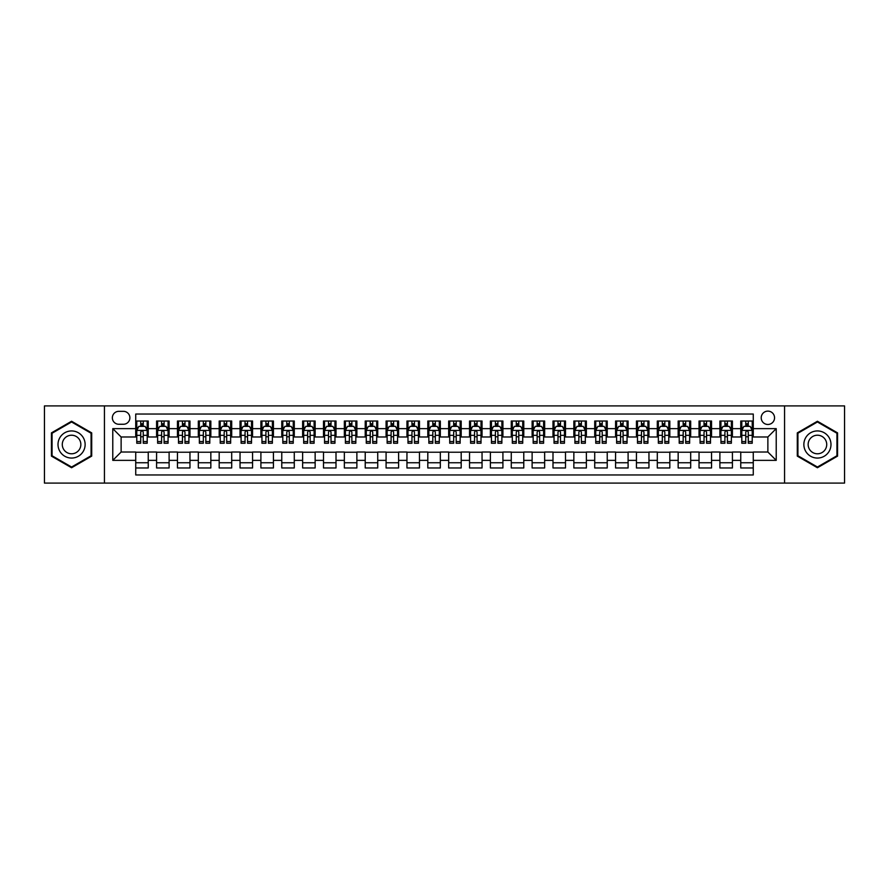 <?xml version="1.0" encoding="UTF-8"?>
<svg xmlns="http://www.w3.org/2000/svg" width="889" height="889" viewBox="0 0 889 889"><rect width="100%" height="100%" fill="white"/><g stroke="black" fill="none" stroke-linecap="round" stroke-linejoin="round"><path stroke-width="1.33" d="M767.874 411.118A6.679 6.679 0 0 0 761.206 417.797A6.679 6.679 0 0 0 767.874 424.475A6.679 6.679 0 0 0 774.552 417.797A6.679 6.679 0 0 0 767.874 411.118M784.565 483.094L844.55 483.094L844.55 405.906L784.565 405.906L784.565 483.094L104.435 483.094L104.435 405.906L44.45 405.906L44.45 483.094L104.435 483.094M753.272 421.03L740.759 421.03L740.759 428.642L732.414 428.642L732.414 436.988L740.759 436.988L740.759 428.642M732.414 428.642L732.414 421.03L719.89 421.03L719.89 428.642L711.544 428.642L711.544 436.988L719.89 436.988L719.89 428.642M711.544 428.642L711.544 421.03L699.032 421.03L699.032 428.642L690.686 428.642L690.686 436.988L699.032 436.988L699.032 428.642M690.686 428.642L690.686 421.03L678.163 421.03L678.163 428.642L669.817 428.642L669.817 436.988L678.163 436.988L678.163 428.642M669.817 428.642L669.817 421.03L657.304 421.03L657.304 428.642L648.959 428.642L648.959 436.988L657.304 436.988L657.304 428.642M648.959 428.642L648.959 421.03L636.435 421.03L636.435 428.642L628.101 428.642L628.101 436.988L636.435 436.988L636.435 428.642M628.101 428.642L628.101 421.03L615.577 421.03L615.577 428.642L607.231 428.642L607.231 436.988L615.577 436.988L615.577 428.642M607.231 428.642L607.231 421.03L594.719 421.03L594.719 428.642L586.373 428.642L586.373 436.988L594.719 436.988L594.719 428.642M586.373 428.642L586.373 421.03L573.85 421.03L573.85 428.642L565.504 428.642L565.504 436.988L573.85 436.988L573.85 428.642M565.504 428.642L565.504 421.03L552.991 421.03L552.991 428.642L544.646 428.642L544.646 436.988L552.991 436.988L552.991 428.642M544.646 428.642L544.646 421.03L532.122 421.03L532.122 428.642L523.777 428.642L523.777 436.988L532.122 436.988L532.122 428.642M523.777 428.642L523.777 421.03L511.264 421.03L511.264 428.642L502.918 428.642L502.918 436.988L511.264 436.988L511.264 428.642M502.918 428.642L502.918 421.03L490.395 421.03L490.395 428.642L482.049 428.642L482.049 436.988L490.395 436.988L490.395 428.642M482.049 428.642L482.049 421.03L469.536 421.03L469.536 428.642L461.191 428.642L461.191 436.988L469.536 436.988L469.536 428.642M461.191 428.642L461.191 421.03L448.667 421.03L448.667 428.642L440.333 428.642L440.333 436.988L448.667 436.988L448.667 428.642M440.333 428.642L440.333 421.03L427.809 421.03L427.809 428.642L419.464 428.642L419.464 436.988L427.809 436.988L427.809 428.642M419.464 428.642L419.464 421.03L406.951 421.03L406.951 428.642L398.605 428.642L398.605 436.988L406.951 436.988L406.951 428.642M398.605 428.642L398.605 421.03L386.082 421.03L386.082 428.642L377.736 428.642L377.736 436.988L386.082 436.988L386.082 428.642M377.736 428.642L377.736 421.03L365.223 421.03L365.223 428.642L356.878 428.642L356.878 436.988L365.223 436.988L365.223 428.642M356.878 428.642L356.878 421.03L344.354 421.03L344.354 428.642L336.009 428.642L336.009 436.988L344.354 436.988L344.354 428.642M336.009 428.642L336.009 421.03L323.496 421.03L323.496 428.642L315.151 428.642L315.151 436.988L323.496 436.988L323.496 428.642M315.151 428.642L315.151 421.03L302.627 421.03L302.627 428.642L294.281 428.642L294.281 436.988L302.627 436.988L302.627 428.642M294.281 428.642L294.281 421.03L281.769 421.03L281.769 428.642L273.423 428.642L273.423 436.988L281.769 436.988L281.769 428.642M273.423 428.642L273.423 421.03L260.899 421.03L260.899 428.642L252.565 428.642L252.565 436.988L260.899 436.988L260.899 428.642M252.565 428.642L252.565 421.03L240.041 421.03L240.041 428.642L231.696 428.642L231.696 436.988L240.041 436.988L240.041 428.642M231.696 428.642L231.696 421.03L219.183 421.03L219.183 428.642L210.837 428.642L210.837 436.988L219.183 436.988L219.183 428.642M210.837 428.642L210.837 421.03L198.314 421.03L198.314 428.642L189.968 428.642L189.968 436.988L198.314 436.988L198.314 428.642M189.968 428.642L189.968 421.03L177.456 421.03L177.456 428.642L169.11 428.642L169.11 436.988L177.456 436.988L177.456 428.642M169.11 428.642L169.11 421.03L156.586 421.03L156.586 436.988L148.241 436.988L148.241 421.03L135.728 421.03M135.728 467.97L148.241 467.97L148.241 452.012L156.586 452.012L156.586 467.97L169.11 467.97L169.11 452.012L177.456 452.012L177.456 460.358L169.11 460.358M177.456 460.358L177.456 467.97L189.968 467.97L189.968 452.012L198.314 452.012L198.314 460.358L189.968 460.358M198.314 460.358L198.314 467.97L210.837 467.97L210.837 452.012L219.183 452.012L219.183 460.358L210.837 460.358M219.183 460.358L219.183 467.97L231.696 467.97L231.696 452.012L240.041 452.012L240.041 460.358L231.696 460.358M240.041 460.358L240.041 467.97L252.565 467.97L252.565 452.012L260.899 452.012L260.899 460.358L252.565 460.358M260.899 460.358L260.899 467.97L273.423 467.97L273.423 452.012L281.769 452.012L281.769 460.358L273.423 460.358M281.769 460.358L281.769 467.97L294.281 467.97L294.281 452.012L302.627 452.012L302.627 460.358L294.281 460.358M302.627 460.358L302.627 467.97L315.151 467.97L315.151 452.012L323.496 452.012L323.496 460.358L315.151 460.358M323.496 460.358L323.496 467.97L336.009 467.97L336.009 452.012L344.354 452.012L344.354 460.358L336.009 460.358M344.354 460.358L344.354 467.97L356.878 467.97L356.878 452.012L365.223 452.012L365.223 460.358L356.878 460.358M365.223 460.358L365.223 467.97L377.736 467.97L377.736 452.012L386.082 452.012L386.082 460.358L377.736 460.358M386.082 460.358L386.082 467.97L398.605 467.97L398.605 452.012L406.951 452.012L406.951 460.358L398.605 460.358M406.951 460.358L406.951 467.97L419.464 467.97L419.464 452.012L427.809 452.012L427.809 460.358L419.464 460.358M427.809 460.358L427.809 467.97L440.333 467.97L440.333 452.012L448.667 452.012L448.667 460.358L440.333 460.358M448.667 460.358L448.667 467.97L461.191 467.97L461.191 452.012L469.536 452.012L469.536 460.358L461.191 460.358M469.536 460.358L469.536 467.97L482.049 467.97L482.049 452.012L490.395 452.012L490.395 460.358L482.049 460.358M490.395 460.358L490.395 467.97L502.918 467.97L502.918 452.012L511.264 452.012L511.264 460.358L502.918 460.358M511.264 460.358L511.264 467.97L523.777 467.97L523.777 452.012L532.122 452.012L532.122 460.358L523.777 460.358M532.122 460.358L532.122 467.97L544.646 467.97L544.646 452.012L552.991 452.012L552.991 460.358L544.646 460.358M552.991 460.358L552.991 467.97L565.504 467.97L565.504 452.012L573.85 452.012L573.85 460.358L565.504 460.358M573.85 460.358L573.85 467.97L586.373 467.97L586.373 452.012L594.719 452.012L594.719 460.358L586.373 460.358M594.719 460.358L594.719 467.97L607.231 467.97L607.231 452.012L615.577 452.012L615.577 460.358L607.231 460.358M615.577 460.358L615.577 467.97L628.101 467.97L628.101 452.012L636.435 452.012L636.435 460.358L628.101 460.358M636.435 460.358L636.435 467.97L648.959 467.97L648.959 452.012L657.304 452.012L657.304 460.358L648.959 460.358M657.304 460.358L657.304 467.97L669.817 467.97L669.817 452.012L678.163 452.012L678.163 460.358L669.817 460.358M678.163 460.358L678.163 467.97L690.686 467.97L690.686 452.012L699.032 452.012L699.032 460.358L690.686 460.358M699.032 460.358L699.032 467.97L711.544 467.97L711.544 452.012L719.89 452.012L719.89 460.358L711.544 460.358M719.89 460.358L719.89 467.97L732.414 467.97L732.414 452.012L740.759 452.012L740.759 460.358L732.414 460.358M118.826 424.264L123.415 424.264A6.467 6.467 0 0 0 129.883 417.797A6.467 6.467 0 0 0 123.415 411.329L118.826 411.329A6.467 6.467 0 0 0 112.358 417.797A6.467 6.467 0 0 0 118.826 424.264M784.565 405.906L104.435 405.906M753.272 428.642L753.272 414.041L135.728 414.041L135.728 436.988L121.126 436.988L121.126 452.012L135.728 452.012L135.728 474.959L753.272 474.959L753.272 452.012L767.874 452.012L767.874 436.988L753.272 436.988L753.272 428.642L776.219 428.642L776.219 460.358L753.272 460.358M135.728 460.358L112.781 460.358L112.781 428.642L135.728 428.642M740.759 460.358L740.759 467.97L753.272 467.97M135.728 426.242L136.773 426.242M140.729 426.242L143.24 426.242M147.196 426.242L148.241 426.242M135.728 436.777L136.773 436.777M140.729 436.777L143.24 436.777M147.196 436.777L148.241 436.777M135.728 452.223L148.241 452.223M135.728 462.758L148.241 462.758M156.586 436.777L157.631 436.777M161.598 436.777L164.098 436.777M168.065 436.777L169.11 436.777M156.586 426.242L157.631 426.242M161.598 426.242L164.098 426.242M168.065 426.242L169.11 426.242M156.586 452.223L169.11 452.223M156.586 462.758L169.11 462.758M177.456 452.223L189.968 452.223M177.456 462.758L189.968 462.758M177.456 426.242L178.5 426.242M182.456 426.242L184.968 426.242M188.924 426.242L189.968 426.242M177.456 436.777L178.5 436.777M182.456 436.777L184.968 436.777M188.924 436.777L189.968 436.777M198.314 452.223L210.837 452.223M198.314 462.758L210.837 462.758M198.314 426.242L199.358 426.242M203.325 426.242L205.826 426.242M209.793 426.242L210.837 426.242M198.314 436.777L199.358 436.777M203.325 436.777L205.826 436.777M209.793 436.777L210.837 436.777M219.183 452.223L231.696 452.223M219.183 462.758L231.696 462.758M219.183 426.242L220.216 426.242M224.184 426.242L226.684 426.242M230.651 426.242L231.696 426.242M219.183 436.777L220.216 436.777M224.184 436.777L226.684 436.777M230.651 436.777L231.696 436.777M240.041 452.223L252.565 452.223M240.041 462.758L252.565 462.758M240.041 426.242L241.086 426.242M245.053 426.242L247.553 426.242M251.52 426.242L252.565 426.242M240.041 436.777L241.086 436.777M245.053 436.777L247.553 436.777M251.52 436.777L252.565 436.777M260.899 452.223L273.423 452.223M260.899 462.758L273.423 462.758M260.899 426.242L261.944 426.242M265.911 426.242L268.411 426.242M272.378 426.242L273.423 426.242M260.899 436.777L261.944 436.777M265.911 436.777L268.411 436.777M272.378 436.777L273.423 436.777M281.769 452.223L294.281 452.223M281.769 462.758L294.281 462.758M281.769 426.242L282.813 426.242M286.78 426.242L289.281 426.242M293.248 426.242L294.281 426.242M281.769 436.777L282.813 436.777M286.78 436.777L289.281 436.777M293.248 436.777L294.281 436.777M302.627 452.223L315.151 452.223M302.627 462.758L315.151 462.758M302.627 426.242L303.671 426.242M307.638 426.242L310.139 426.242M314.106 426.242L315.151 426.242M302.627 436.777L303.671 436.777M307.638 436.777L310.139 436.777M314.106 436.777L315.151 436.777M323.496 452.223L336.009 452.223M323.496 462.758L336.009 462.758M323.496 426.242L324.541 426.242M328.497 426.242L331.008 426.242M334.964 426.242L336.009 426.242M323.496 436.777L324.541 436.777M328.497 436.777L331.008 436.777M334.964 436.777L336.009 436.777M344.354 452.223L356.878 452.223M344.354 462.758L356.878 462.758M344.354 426.242L345.399 426.242M349.366 426.242L351.866 426.242M355.833 426.242L356.878 426.242M344.354 436.777L345.399 436.777M349.366 436.777L351.866 436.777M355.833 436.777L356.878 436.777M365.223 452.223L377.736 452.223M365.223 462.758L377.736 462.758M365.223 426.242L366.268 426.242M370.224 426.242L372.735 426.242M376.692 426.242L377.736 426.242M365.223 436.777L366.268 436.777M370.224 436.777L372.735 436.777M376.692 436.777L377.736 436.777M386.082 452.223L398.605 452.223M386.082 462.758L398.605 462.758M386.082 426.242L387.126 426.242M391.093 426.242L393.594 426.242M397.561 426.242L398.605 426.242M386.082 436.777L387.126 436.777M391.093 436.777L393.594 436.777M397.561 436.777L398.605 436.777M406.951 452.223L419.464 452.223M406.951 462.758L419.464 462.758M406.951 426.242L407.984 426.242M411.951 426.242L414.452 426.242M418.419 426.242L419.464 426.242M406.951 436.777L407.984 436.777M411.951 436.777L414.452 436.777M418.419 436.777L419.464 436.777M427.809 452.223L440.333 452.223M427.809 462.758L440.333 462.758M427.809 426.242L428.854 426.242M432.821 426.242L435.321 426.242M439.288 426.242L440.333 426.242M427.809 436.777L428.854 436.777M432.821 436.777L435.321 436.777M439.288 436.777L440.333 436.777M448.667 452.223L461.191 452.223M448.667 462.758L461.191 462.758M448.667 426.242L449.712 426.242M453.679 426.242L456.179 426.242M460.146 426.242L461.191 426.242M448.667 436.777L449.712 436.777M453.679 436.777L456.179 436.777M460.146 436.777L461.191 436.777M469.536 452.223L482.049 452.223M469.536 462.758L482.049 462.758M469.536 426.242L470.581 426.242M474.548 426.242L477.049 426.242M481.016 426.242L482.049 426.242M469.536 436.777L470.581 436.777M474.548 436.777L477.049 436.777M481.016 436.777L482.049 436.777M490.395 452.223L502.918 452.223M490.395 462.758L502.918 462.758M490.395 426.242L491.439 426.242M495.406 426.242L497.907 426.242M501.874 426.242L502.918 426.242M490.395 436.777L491.439 436.777M495.406 436.777L497.907 436.777M501.874 436.777L502.918 436.777M511.264 452.223L523.777 452.223M511.264 462.758L523.777 462.758M511.264 426.242L512.308 426.242M516.265 426.242L518.776 426.242M522.732 426.242L523.777 426.242M511.264 436.777L512.308 436.777M516.265 436.777L518.776 436.777M522.732 436.777L523.777 436.777M532.122 452.223L544.646 452.223M532.122 462.758L544.646 462.758M532.122 426.242L533.167 426.242M537.134 426.242L539.634 426.242M543.601 426.242L544.646 426.242M532.122 436.777L533.167 436.777M537.134 436.777L539.634 436.777M543.601 436.777L544.646 436.777M552.991 452.223L565.504 452.223M552.991 462.758L565.504 462.758M552.991 426.242L554.036 426.242M557.992 426.242L560.503 426.242M564.459 426.242L565.504 426.242M552.991 436.777L554.036 436.777M557.992 436.777L560.503 436.777M564.459 436.777L565.504 436.777M573.85 452.223L586.373 452.223M573.85 462.758L586.373 462.758M573.85 426.242L574.894 426.242M578.861 426.242L581.362 426.242M585.329 426.242L586.373 426.242M573.85 436.777L574.894 436.777M578.861 436.777L581.362 436.777M585.329 436.777L586.373 436.777M594.719 452.223L607.231 452.223M594.719 462.758L607.231 462.758M594.719 426.242L595.752 426.242M599.719 426.242L602.22 426.242M606.187 426.242L607.231 426.242M594.719 436.777L595.752 436.777M599.719 436.777L602.22 436.777M606.187 436.777L607.231 436.777M615.577 452.223L628.101 452.223M615.577 462.758L628.101 462.758M615.577 426.242L616.622 426.242M620.589 426.242L623.089 426.242M627.056 426.242L628.101 426.242M615.577 436.777L616.622 436.777M620.589 436.777L623.089 436.777M627.056 436.777L628.101 436.777M636.435 452.223L648.959 452.223M636.435 462.758L648.959 462.758M636.435 426.242L637.48 426.242M641.447 426.242L643.947 426.242M647.914 426.242L648.959 426.242M636.435 436.777L637.48 436.777M641.447 436.777L643.947 436.777M647.914 436.777L648.959 436.777M657.304 452.223L669.817 452.223M657.304 462.758L669.817 462.758M657.304 426.242L658.349 426.242M662.316 426.242L664.816 426.242M668.784 426.242L669.817 426.242M657.304 436.777L658.349 436.777M662.316 436.777L664.816 436.777M668.784 436.777L669.817 436.777M678.163 452.223L690.686 452.223M678.163 462.758L690.686 462.758M678.163 426.242L679.207 426.242M683.174 426.242L685.675 426.242M689.642 426.242L690.686 426.242M678.163 436.777L679.207 436.777M683.174 436.777L685.675 436.777M689.642 436.777L690.686 436.777M699.032 452.223L711.544 452.223M699.032 462.758L711.544 462.758M699.032 426.242L700.076 426.242M704.032 426.242L706.544 426.242M710.5 426.242L711.544 426.242M699.032 436.777L700.076 436.777M704.032 436.777L706.544 436.777M710.5 436.777L711.544 436.777M719.89 452.223L732.414 452.223M719.89 462.758L732.414 462.758M719.89 426.242L720.935 426.242M724.902 426.242L727.402 426.242M731.369 426.242L732.414 426.242M719.89 436.777L720.935 436.777M724.902 436.777L727.402 436.777M731.369 436.777L732.414 436.777M740.759 452.223L753.272 452.223M740.759 462.758L753.272 462.758M740.759 426.242L741.804 426.242M745.76 426.242L748.271 426.242M752.227 426.242L753.272 426.242M740.759 436.777L741.804 436.777M745.76 436.777L748.271 436.777M752.227 436.777L753.272 436.777M121.126 436.988L112.781 428.642M121.126 452.012L112.781 460.358M776.219 428.642L767.874 436.988M776.219 460.358L767.874 452.012M71.576 467.747L91.7 456.124L91.7 432.876L71.576 421.253L51.44 432.876L51.44 456.124L71.576 467.747M837.56 432.876L817.424 421.253L797.3 432.876L797.3 456.124L817.424 467.747L837.56 456.124L837.56 432.876M143.24 423.742L140.729 423.742M147.196 441.544L143.24 441.544L143.24 443.244L147.196 443.244L147.196 430.52L145.118 426.353L138.851 426.353L136.773 430.52L136.773 443.244L140.729 443.244L140.729 441.544L136.773 441.544M136.773 430.52L136.773 421.03M147.196 430.52L147.196 421.03M140.729 426.353L140.729 421.03M143.24 421.03L143.24 426.353M143.24 441.544L143.24 432.087C142.407 430.476 141.573 430.476 140.729 432.087L140.729 441.544M71.576 430.943A13.557 13.557 0 0 0 58.007 444.5A13.557 13.557 0 0 0 71.576 458.057A13.557 13.557 0 0 0 85.133 444.5A13.557 13.557 0 0 0 71.576 430.943M71.576 435.221A9.279 9.279 0 0 0 62.286 444.5A9.279 9.279 0 0 0 71.576 453.779A9.279 9.279 0 0 0 80.855 444.5A9.279 9.279 0 0 0 71.576 435.221M91.078 455.757L71.576 467.025L52.062 455.757L52.062 433.243L71.576 421.975L91.078 433.243L91.078 455.757M805.678 437.721A13.557 13.557 0 0 0 810.646 456.246A13.557 13.557 0 0 0 829.17 451.279A13.557 13.557 0 0 0 824.203 432.754A13.557 13.557 0 0 0 805.678 437.721M809.39 439.855A9.279 9.279 0 0 0 812.79 452.545A9.279 9.279 0 0 0 825.47 449.145A9.279 9.279 0 0 0 822.069 436.455A9.279 9.279 0 0 0 809.39 439.855M836.938 433.243L836.938 455.757L817.424 467.025L797.922 455.757L797.922 433.243L817.424 421.975L836.938 433.243M164.098 423.742L161.598 423.742M168.065 441.544L164.098 441.544L164.098 443.244L168.065 443.244L168.065 430.52L165.976 426.353L159.72 426.353L157.631 430.52L157.631 443.244L161.598 443.244L161.598 441.544L157.631 441.544M157.631 430.52L157.631 421.03M168.065 430.52L168.065 421.03M161.598 426.353L161.598 421.03M164.098 421.03L164.098 426.353M164.098 441.544L164.098 432.087C163.265 430.476 162.431 430.476 161.598 432.087L161.598 441.544M184.968 423.742L182.456 423.742M188.924 441.544L184.968 441.544L184.968 443.244L188.924 443.244L188.924 430.52L186.846 426.353L180.578 426.353L178.5 430.52L178.5 443.244L182.456 443.244L182.456 441.544L178.5 441.544M178.5 430.52L178.5 421.03M188.924 430.52L188.924 421.03M182.456 426.353L182.456 421.03M184.968 421.03L184.968 426.353M184.968 441.544L184.968 432.087C184.134 430.476 183.29 430.476 182.456 432.087L182.456 441.544M205.826 423.742L203.325 423.742M209.793 441.544L205.826 441.544L205.826 443.244L209.793 443.244L209.793 430.52L207.704 426.353L201.447 426.353L199.358 430.52L199.358 443.244L203.325 443.244L203.325 441.544L199.358 441.544M199.358 430.52L199.358 421.03M209.793 430.52L209.793 421.03M203.325 426.353L203.325 421.03M205.826 421.03L205.826 426.353M205.826 441.544L205.826 432.087C204.992 430.476 204.159 430.476 203.325 432.087L203.325 441.544M226.684 423.742L224.184 423.742M230.651 441.544L226.684 441.544L226.684 443.244L230.651 443.244L230.651 430.52L228.562 426.353L222.306 426.353L220.216 430.52L220.216 443.244L224.184 443.244L224.184 441.544L220.216 441.544M220.216 430.52L220.216 421.03M230.651 430.52L230.651 421.03M224.184 426.353L224.184 421.03M226.684 421.03L226.684 426.353M226.684 441.544L226.684 432.087C225.85 430.476 225.017 430.476 224.184 432.087L224.184 441.544M247.553 423.742L245.053 423.742M251.52 441.544L247.553 441.544L247.553 443.244L251.52 443.244L251.52 430.52L249.431 426.353L243.175 426.353L241.086 430.52L241.086 443.244L245.053 443.244L245.053 441.544L241.086 441.544M241.086 430.52L241.086 421.03M251.52 430.52L251.52 421.03M245.053 426.353L245.053 421.03M247.553 421.03L247.553 426.353M247.553 441.544L247.553 432.087C246.72 430.476 245.886 430.476 245.053 432.087L245.053 441.544M268.411 423.742L265.911 423.742M272.378 441.544L268.411 441.544L268.411 443.244L272.378 443.244L272.378 430.52L270.289 426.353L264.033 426.353L261.944 430.52L261.944 443.244L265.911 443.244L265.911 441.544L261.944 441.544M261.944 430.52L261.944 421.03M272.378 430.52L272.378 421.03M265.911 426.353L265.911 421.03M268.411 421.03L268.411 426.353M268.411 441.544L268.411 432.087C267.578 430.476 266.744 430.476 265.911 432.087L265.911 441.544M289.281 423.742L286.78 423.742M293.248 441.544L289.281 441.544L289.281 443.244L293.248 443.244L293.248 430.52L291.159 426.353L284.902 426.353L282.813 430.52L282.813 443.244L286.78 443.244L286.78 441.544L282.813 441.544M282.813 430.52L282.813 421.03M293.248 430.52L293.248 421.03M286.78 426.353L286.78 421.03M289.281 421.03L289.281 426.353M289.281 441.544L289.281 432.087C288.447 430.476 287.614 430.476 286.78 432.087L286.78 441.544M310.139 423.742L307.638 423.742M314.106 441.544L310.139 441.544L310.139 443.244L314.106 443.244L314.106 430.52L312.017 426.353L305.76 426.353L303.671 430.52L303.671 443.244L307.638 443.244L307.638 441.544L303.671 441.544M303.671 430.52L303.671 421.03M314.106 430.52L314.106 421.03M307.638 426.353L307.638 421.03M310.139 421.03L310.139 426.353M310.139 441.544L310.139 432.087C309.305 430.476 308.472 430.476 307.638 432.087L307.638 441.544M331.008 423.742L328.497 423.742M334.964 441.544L331.008 441.544L331.008 443.244L334.964 443.244L334.964 430.52L332.886 426.353L326.619 426.353L324.541 430.52L324.541 443.244L328.497 443.244L328.497 441.544L324.541 441.544M324.541 430.52L324.541 421.03M334.964 430.52L334.964 421.03M328.497 426.353L328.497 421.03M331.008 421.03L331.008 426.353M331.008 441.544L331.008 432.087C330.175 430.476 329.341 430.476 328.497 432.087L328.497 441.544M351.866 423.742L349.366 423.742M355.833 441.544L351.866 441.544L351.866 443.244L355.833 443.244L355.833 430.52L353.744 426.353L347.488 426.353L345.399 430.52L345.399 443.244L349.366 443.244L349.366 441.544L345.399 441.544M345.399 430.52L345.399 421.03M355.833 430.52L355.833 421.03M349.366 426.353L349.366 421.03M351.866 421.03L351.866 426.353M351.866 441.544L351.866 432.087C351.033 430.476 350.199 430.476 349.366 432.087L349.366 441.544M372.735 423.742L370.224 423.742M376.692 441.544L372.735 441.544L372.735 443.244L376.692 443.244L376.692 430.52L374.613 426.353L368.346 426.353L366.268 430.52L366.268 443.244L370.224 443.244L370.224 441.544L366.268 441.544M366.268 430.52L366.268 421.03M376.692 430.52L376.692 421.03M370.224 426.353L370.224 421.03M372.735 421.03L372.735 426.353M372.735 441.544L372.735 432.087C371.902 430.476 371.057 430.476 370.224 432.087L370.224 441.544M393.594 423.742L391.093 423.742M397.561 441.544L393.594 441.544L393.594 443.244L397.561 443.244L397.561 430.52L395.472 426.353L389.215 426.353L387.126 430.52L387.126 443.244L391.093 443.244L391.093 441.544L387.126 441.544M387.126 430.52L387.126 421.03M397.561 430.52L397.561 421.03M391.093 426.353L391.093 421.03M393.594 421.03L393.594 426.353M393.594 441.544L393.594 432.087C392.76 430.476 391.927 430.476 391.093 432.087L391.093 441.544M414.452 423.742L411.951 423.742M418.419 441.544L414.452 441.544L414.452 443.244L418.419 443.244L418.419 430.52L416.33 426.353L410.073 426.353L407.984 430.52L407.984 443.244L411.951 443.244L411.951 441.544L407.984 441.544M407.984 430.52L407.984 421.03M418.419 430.52L418.419 421.03M411.951 426.353L411.951 421.03M414.452 421.03L414.452 426.353M414.452 441.544L414.452 432.087C413.618 430.476 412.785 430.476 411.951 432.087L411.951 441.544M435.321 423.742L432.821 423.742M439.288 441.544L435.321 441.544L435.321 443.244L439.288 443.244L439.288 430.52L437.199 426.353L430.943 426.353L428.854 430.52L428.854 443.244L432.821 443.244L432.821 441.544L428.854 441.544M428.854 430.52L428.854 421.03M439.288 430.52L439.288 421.03M432.821 426.353L432.821 421.03M435.321 421.03L435.321 426.353M435.321 441.544L435.321 432.087C434.488 430.476 433.654 430.476 432.821 432.087L432.821 441.544M456.179 423.742L453.679 423.742M460.146 441.544L456.179 441.544L456.179 443.244L460.146 443.244L460.146 430.52L458.057 426.353L451.801 426.353L449.712 430.52L449.712 443.244L453.679 443.244L453.679 441.544L449.712 441.544M449.712 430.52L449.712 421.03M460.146 430.52L460.146 421.03M453.679 426.353L453.679 421.03M456.179 421.03L456.179 426.353M456.179 441.544L456.179 432.087C455.346 430.476 454.512 430.476 453.679 432.087L453.679 441.544M477.049 423.742L474.548 423.742M481.016 441.544L477.049 441.544L477.049 443.244L481.016 443.244L481.016 430.52L478.927 426.353L472.67 426.353L470.581 430.52L470.581 443.244L474.548 443.244L474.548 441.544L470.581 441.544M470.581 430.52L470.581 421.03M481.016 430.52L481.016 421.03M474.548 426.353L474.548 421.03M477.049 421.03L477.049 426.353M477.049 441.544L477.049 432.087C476.215 430.476 475.382 430.476 474.548 432.087L474.548 441.544M497.907 423.742L495.406 423.742M501.874 441.544L497.907 441.544L497.907 443.244L501.874 443.244L501.874 430.52L499.785 426.353L493.528 426.353L491.439 430.52L491.439 443.244L495.406 443.244L495.406 441.544L491.439 441.544M491.439 430.52L491.439 421.03M501.874 430.52L501.874 421.03M495.406 426.353L495.406 421.03M497.907 421.03L497.907 426.353M497.907 441.544L497.907 432.087C497.073 430.476 496.24 430.476 495.406 432.087L495.406 441.544M518.776 423.742L516.265 423.742M522.732 441.544L518.776 441.544L518.776 443.244L522.732 443.244L522.732 430.52L520.654 426.353L514.387 426.353L512.308 430.52L512.308 443.244L516.265 443.244L516.265 441.544L512.308 441.544M512.308 430.52L512.308 421.03M522.732 430.52L522.732 421.03M516.265 426.353L516.265 421.03M518.776 421.03L518.776 426.353M518.776 441.544L518.776 432.087C517.943 430.476 517.109 430.476 516.265 432.087L516.265 441.544M539.634 423.742L537.134 423.742M543.601 441.544L539.634 441.544L539.634 443.244L543.601 443.244L543.601 430.52L541.512 426.353L535.256 426.353L533.167 430.52L533.167 443.244L537.134 443.244L537.134 441.544L533.167 441.544M533.167 430.52L533.167 421.03M543.601 430.52L543.601 421.03M537.134 426.353L537.134 421.03M539.634 421.03L539.634 426.353M539.634 441.544L539.634 432.087C538.801 430.476 537.967 430.476 537.134 432.087L537.134 441.544M560.503 423.742L557.992 423.742M564.459 441.544L560.503 441.544L560.503 443.244L564.459 443.244L564.459 430.52L562.381 426.353L556.114 426.353L554.036 430.52L554.036 443.244L557.992 443.244L557.992 441.544L554.036 441.544M554.036 430.52L554.036 421.03M564.459 430.52L564.459 421.03M557.992 426.353L557.992 421.03M560.503 421.03L560.503 426.353M560.503 441.544L560.503 432.087C559.67 430.476 558.825 430.476 557.992 432.087L557.992 441.544M581.362 423.742L578.861 423.742M585.329 441.544L581.362 441.544L581.362 443.244L585.329 443.244L585.329 430.52L583.24 426.353L576.983 426.353L574.894 430.52L574.894 443.244L578.861 443.244L578.861 441.544L574.894 441.544M574.894 430.52L574.894 421.03M585.329 430.52L585.329 421.03M578.861 426.353L578.861 421.03M581.362 421.03L581.362 426.353M581.362 441.544L581.362 432.087C580.528 430.476 579.695 430.476 578.861 432.087L578.861 441.544M602.22 423.742L599.719 423.742M606.187 441.544L602.22 441.544L602.22 443.244L606.187 443.244L606.187 430.52L604.098 426.353L597.841 426.353L595.752 430.52L595.752 443.244L599.719 443.244L599.719 441.544L595.752 441.544M595.752 430.52L595.752 421.03M606.187 430.52L606.187 421.03M599.719 426.353L599.719 421.03M602.22 421.03L602.22 426.353M602.22 441.544L602.22 432.087C601.386 430.476 600.553 430.476 599.719 432.087L599.719 441.544M623.089 423.742L620.589 423.742M627.056 441.544L623.089 441.544L623.089 443.244L627.056 443.244L627.056 430.52L624.967 426.353L618.711 426.353L616.622 430.52L616.622 443.244L620.589 443.244L620.589 441.544L616.622 441.544M616.622 430.52L616.622 421.03M627.056 430.52L627.056 421.03M620.589 426.353L620.589 421.03M623.089 421.03L623.089 426.353M623.089 441.544L623.089 432.087C622.256 430.476 621.422 430.476 620.589 432.087L620.589 441.544M643.947 423.742L641.447 423.742M647.914 441.544L643.947 441.544L643.947 443.244L647.914 443.244L647.914 430.52L645.825 426.353L639.569 426.353L637.48 430.52L637.48 443.244L641.447 443.244L641.447 441.544L637.48 441.544M637.48 430.52L637.48 421.03M647.914 430.52L647.914 421.03M641.447 426.353L641.447 421.03M643.947 421.03L643.947 426.353M643.947 441.544L643.947 432.087C643.114 430.476 642.28 430.476 641.447 432.087L641.447 441.544M664.816 423.742L662.316 423.742M668.784 441.544L664.816 441.544L664.816 443.244L668.784 443.244L668.784 430.52L666.694 426.353L660.438 426.353L658.349 430.52L658.349 443.244L662.316 443.244L662.316 441.544L658.349 441.544M658.349 430.52L658.349 421.03M668.784 430.52L668.784 421.03M662.316 426.353L662.316 421.03M664.816 421.03L664.816 426.353M664.816 441.544L664.816 432.087C663.983 430.476 663.15 430.476 662.316 432.087L662.316 441.544M685.675 423.742L683.174 423.742M689.642 441.544L685.675 441.544L685.675 443.244L689.642 443.244L689.642 430.52L687.553 426.353L681.296 426.353L679.207 430.52L679.207 443.244L683.174 443.244L683.174 441.544L679.207 441.544M679.207 430.52L679.207 421.03M689.642 430.52L689.642 421.03M683.174 426.353L683.174 421.03M685.675 421.03L685.675 426.353M685.675 441.544L685.675 432.087C684.841 430.476 684.008 430.476 683.174 432.087L683.174 441.544M706.544 423.742L704.032 423.742M710.5 441.544L706.544 441.544L706.544 443.244L710.5 443.244L710.5 430.52L708.422 426.353L702.154 426.353L700.076 430.52L700.076 443.244L704.032 443.244L704.032 441.544L700.076 441.544M700.076 430.52L700.076 421.03M710.5 430.52L710.5 421.03M704.032 426.353L704.032 421.03M706.544 421.03L706.544 426.353M706.544 441.544L706.544 432.087C705.71 430.476 704.877 430.476 704.032 432.087L704.032 441.544M727.402 423.742L724.902 423.742M731.369 441.544L727.402 441.544L727.402 443.244L731.369 443.244L731.369 430.52L729.28 426.353L723.024 426.353L720.935 430.52L720.935 443.244L724.902 443.244L724.902 441.544L720.935 441.544M720.935 430.52L720.935 421.03M731.369 430.52L731.369 421.03M724.902 426.353L724.902 421.03M727.402 421.03L727.402 426.353M727.402 441.544L727.402 432.087C726.569 430.476 725.735 430.476 724.902 432.087L724.902 441.544M748.271 423.742L745.76 423.742M752.227 441.544L748.271 441.544L748.271 443.244L752.227 443.244L752.227 430.52L750.149 426.353L743.882 426.353L741.804 430.52L741.804 443.244L745.76 443.244L745.76 441.544L741.804 441.544M741.804 430.52L741.804 421.03M752.227 430.52L752.227 421.03M745.76 426.353L745.76 421.03M748.271 421.03L748.271 426.353M748.271 441.544L748.271 432.087C747.438 430.476 746.593 430.476 745.76 432.087L745.76 441.544M156.586 460.358L148.241 460.358M156.586 428.642L148.241 428.642M147.152 430.42L136.817 430.42M136.773 427.498L138.284 427.498M145.685 427.498L147.196 427.498M140.729 435.354L136.773 435.354M147.196 435.354L143.24 435.354M143.24 425.064L140.729 425.064M168.01 430.42L157.686 430.42M157.631 427.498L159.142 427.498M166.554 427.498L168.065 427.498M161.598 435.354L157.631 435.354M168.065 435.354L164.098 435.354M164.098 425.064L161.598 425.064M188.879 430.42L178.545 430.42M178.5 427.498L180.011 427.498M187.412 427.498L188.924 427.498M182.456 435.354L178.5 435.354M188.924 435.354L184.968 435.354M184.968 425.064L182.456 425.064M209.737 430.42L199.414 430.42M199.358 427.498L200.87 427.498M208.282 427.498L209.793 427.498M203.325 435.354L199.358 435.354M209.793 435.354L205.826 435.354M205.826 425.064L203.325 425.064M230.595 430.42L220.272 430.42M220.216 427.498L221.739 427.498M229.14 427.498L230.651 427.498M224.184 435.354L220.216 435.354M230.651 435.354L226.684 435.354M226.684 425.064L224.184 425.064M251.465 430.42L241.141 430.42M241.086 427.498L242.597 427.498M250.009 427.498L251.52 427.498M245.053 435.354L241.086 435.354M251.52 435.354L247.553 435.354M247.553 425.064L245.053 425.064M272.323 430.42L261.999 430.42M261.944 427.498L263.455 427.498M270.867 427.498L272.378 427.498M265.911 435.354L261.944 435.354M272.378 435.354L268.411 435.354M268.411 425.064L265.911 425.064M293.192 430.42L282.858 430.42M282.813 427.498L284.324 427.498M291.725 427.498L293.248 427.498M286.78 435.354L282.813 435.354M293.248 435.354L289.281 435.354M289.281 425.064L286.78 425.064M314.05 430.42L303.727 430.42M303.671 427.498L305.183 427.498M312.595 427.498L314.106 427.498M307.638 435.354L303.671 435.354M314.106 435.354L310.139 435.354M310.139 425.064L307.638 425.064M334.92 430.42L324.585 430.42M324.541 427.498L326.052 427.498M333.453 427.498L334.964 427.498M328.497 435.354L324.541 435.354M334.964 435.354L331.008 435.354M331.008 425.064L328.497 425.064M355.778 430.42L345.454 430.42M345.399 427.498L346.91 427.498M354.322 427.498L355.833 427.498M349.366 435.354L345.399 435.354M355.833 435.354L351.866 435.354M351.866 425.064L349.366 425.064M376.647 430.42L366.312 430.42M366.268 427.498L367.779 427.498M375.18 427.498L376.692 427.498M370.224 435.354L366.268 435.354M376.692 435.354L372.735 435.354M372.735 425.064L370.224 425.064M397.505 430.42L387.182 430.42M387.126 427.498L388.637 427.498M396.05 427.498L397.561 427.498M391.093 435.354L387.126 435.354M397.561 435.354L393.594 435.354M393.594 425.064L391.093 425.064M418.375 430.42L408.04 430.42M407.984 427.498L409.507 427.498M416.908 427.498L418.419 427.498M411.951 435.354L407.984 435.354M418.419 435.354L414.452 435.354M414.452 425.064L411.951 425.064M439.233 430.42L428.909 430.42M428.854 427.498L430.365 427.498M437.777 427.498L439.288 427.498M432.821 435.354L428.854 435.354M439.288 435.354L435.321 435.354M435.321 425.064L432.821 425.064M460.091 430.42L449.767 430.42M449.712 427.498L451.223 427.498M458.635 427.498L460.146 427.498M453.679 435.354L449.712 435.354M460.146 435.354L456.179 435.354M456.179 425.064L453.679 425.064M480.96 430.42L470.625 430.42M470.581 427.498L472.092 427.498M479.493 427.498L481.016 427.498M474.548 435.354L470.581 435.354M481.016 435.354L477.049 435.354M477.049 425.064L474.548 425.064M501.818 430.42L491.495 430.42M491.439 427.498L492.951 427.498M500.363 427.498L501.874 427.498M495.406 435.354L491.439 435.354M501.874 435.354L497.907 435.354M497.907 425.064L495.406 425.064M522.688 430.42L512.353 430.42M512.308 427.498L513.82 427.498M521.221 427.498L522.732 427.498M516.265 435.354L512.308 435.354M522.732 435.354L518.776 435.354M518.776 425.064L516.265 425.064M543.546 430.42L533.222 430.42M533.167 427.498L534.678 427.498M542.09 427.498L543.601 427.498M537.134 435.354L533.167 435.354M543.601 435.354L539.634 435.354M539.634 425.064L537.134 425.064M564.415 430.42L554.08 430.42M554.036 427.498L555.547 427.498M562.948 427.498L564.459 427.498M557.992 435.354L554.036 435.354M564.459 435.354L560.503 435.354M560.503 425.064L557.992 425.064M585.273 430.42L574.95 430.42M574.894 427.498L576.405 427.498M583.817 427.498L585.329 427.498M578.861 435.354L574.894 435.354M585.329 435.354L581.362 435.354M581.362 425.064L578.861 425.064M606.142 430.42L595.808 430.42M595.752 427.498L597.275 427.498M604.676 427.498L606.187 427.498M599.719 435.354L595.752 435.354M606.187 435.354L602.22 435.354M602.22 425.064L599.719 425.064M627.001 430.42L616.677 430.42M616.622 427.498L618.133 427.498M625.545 427.498L627.056 427.498M620.589 435.354L616.622 435.354M627.056 435.354L623.089 435.354M623.089 425.064L620.589 425.064M647.859 430.42L637.535 430.42M637.48 427.498L638.991 427.498M646.403 427.498L647.914 427.498M641.447 435.354L637.48 435.354M647.914 435.354L643.947 435.354M643.947 425.064L641.447 425.064M668.728 430.42L658.405 430.42M658.349 427.498L659.86 427.498M667.261 427.498L668.784 427.498M662.316 435.354L658.349 435.354M668.784 435.354L664.816 435.354M664.816 425.064L662.316 425.064M689.586 430.42L679.263 430.42M679.207 427.498L680.718 427.498M688.13 427.498L689.642 427.498M683.174 435.354L679.207 435.354M689.642 435.354L685.675 435.354M685.675 425.064L683.174 425.064M710.455 430.42L700.121 430.42M700.076 427.498L701.588 427.498M708.989 427.498L710.5 427.498M704.032 435.354L700.076 435.354M710.5 435.354L706.544 435.354M706.544 425.064L704.032 425.064M731.314 430.42L720.99 430.42M720.935 427.498L722.446 427.498M729.858 427.498L731.369 427.498M724.902 435.354L720.935 435.354M731.369 435.354L727.402 435.354M727.402 425.064L724.902 425.064M752.183 430.42L741.848 430.42M741.804 427.498L743.315 427.498M750.716 427.498L752.227 427.498M745.76 435.354L741.804 435.354M752.227 435.354L748.271 435.354M748.271 425.064L745.76 425.064"/></g></svg>
